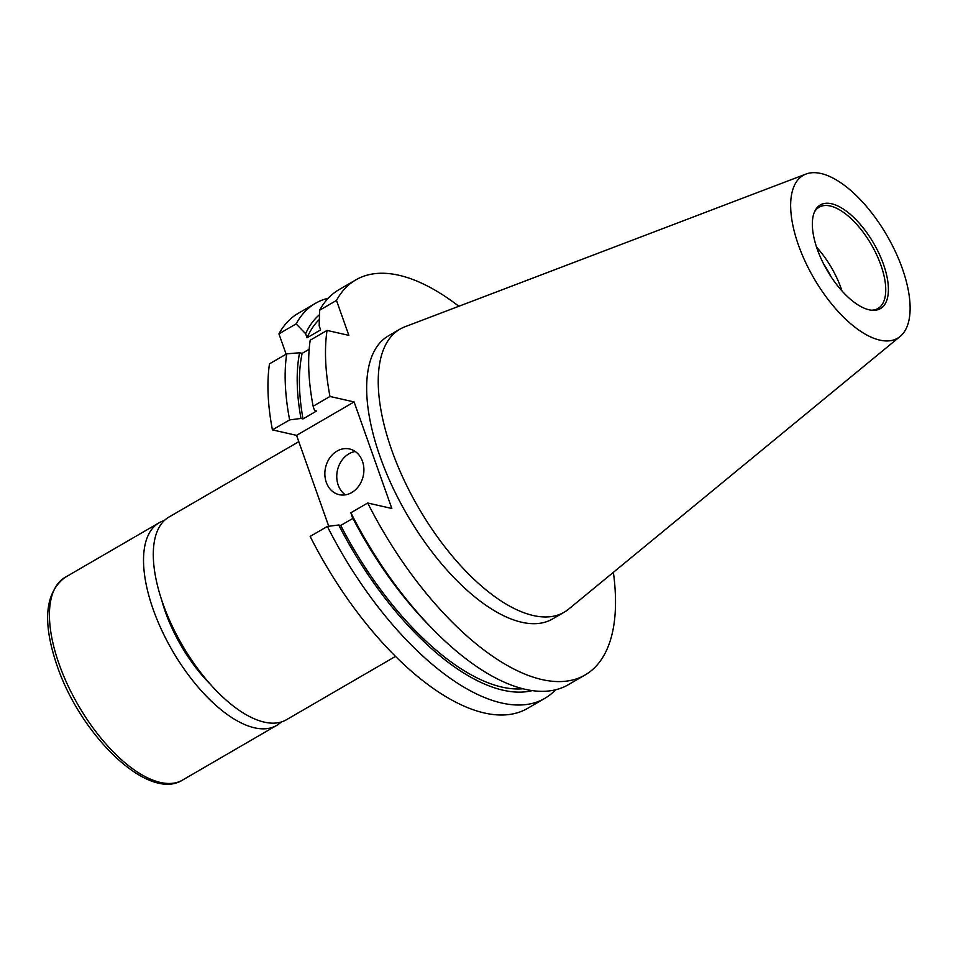 <?xml version="1.0" encoding="UTF-8"?>
<svg xmlns="http://www.w3.org/2000/svg" width="958" height="958" viewBox="0 0 958 958"><rect width="100%" height="100%" fill="white"/><g stroke="black" fill="none" stroke-linecap="round" stroke-linejoin="round"><path stroke-width="1.44" d="M164.273 520.565A117.127 52.63 59.9 0 0 159.052 522.817A117.127 52.63 59.9 0 0 153.184 609.408A117.127 52.63 59.9 0 0 276.694 725.398A117.127 52.63 59.9 0 0 281.233 721.973M161.686 600.019A94.878 42.631 59.9 0 0 165.483 612.198A94.878 42.631 59.9 0 0 210.94 684.838M298.788 441.674L168.824 517.14A117.127 52.63 59.9 0 0 162.956 603.732A117.127 52.63 59.9 0 0 286.466 719.721L395.594 656.35M351.718 492.556A23.423 19.304 -77.2 0 0 363.872 468.534A23.423 19.304 -77.2 0 0 349.574 448.979A23.423 19.304 -77.2 0 0 337.036 451.098A23.423 19.304 -77.2 0 0 324.882 475.108A23.423 19.304 -77.2 0 0 339.18 494.663A23.423 19.304 -77.2 0 0 351.718 492.556M355.25 451.505A23.423 19.304 -77.2 0 0 348.94 453.805A23.423 19.304 -77.2 0 0 336.857 474.09A23.423 19.304 -77.2 0 0 345.395 494.843M805.929 174.081L404.803 326.846A163.626 73.526 59.9 0 0 399.929 329.169L388.337 335.899A163.626 73.526 59.9 0 0 380.146 456.846A163.626 73.526 59.9 0 0 552.682 618.892L564.274 612.162A163.626 73.526 59.9 0 0 568.705 609.072L900.197 336.402A94.112 42.284 59.9 0 0 902.352 268.611A94.112 42.284 59.9 0 0 805.929 174.081A94.112 42.284 59.9 0 0 798.409 244.973A94.112 42.284 59.9 0 0 900.197 336.402M399.929 329.169A163.626 73.526 59.9 0 0 391.726 450.128A163.626 73.526 59.9 0 0 564.274 612.162M883.468 264.312A59.911 26.92 59.9 0 0 847.495 212.029A59.911 26.92 59.9 0 0 814.827 211.143A59.911 26.92 59.9 0 0 817.294 249.272A59.911 26.92 59.9 0 0 872.415 310.296A59.911 26.92 59.9 0 0 883.468 264.312M871.241 310.188A58.57 26.309 59.9 0 0 877.983 308.488A58.57 26.309 59.9 0 0 880.917 265.198A58.57 26.309 59.9 0 0 819.162 207.203A58.57 26.309 59.9 0 0 814.348 212.221M841.986 290.933A58.57 26.309 59.9 0 0 841.1 288.322A58.57 26.309 59.9 0 0 816.575 247.164M830.993 276.599A56.223 25.267 59.9 0 0 823.569 263.821M458.846 306.261A228.399 102.626 59.9 0 0 355.813 279.88A228.399 102.626 59.9 0 0 336.486 300.441L348.856 335.372L327.049 330.414A228.399 102.626 59.9 0 0 329.971 396.456L354.101 401.941L391.834 508.482L367.704 502.998A228.399 102.626 59.9 0 0 585.218 674.899A228.399 102.626 59.9 0 0 613.371 572.345M355.813 279.88L338.976 289.663A228.399 102.626 59.9 0 0 319.637 310.224L336.486 300.441M327.049 330.414L310.212 340.198A228.399 102.626 59.9 0 0 313.134 406.24L329.971 396.456M319.349 319.469A213.766 96.051 59.9 0 0 307.051 337.791L320.619 329.899L319.17 325.816L319.637 310.224M309.171 349.275L302.153 353.346A213.766 96.051 59.9 0 0 303.003 418.921L316.571 411.03L314.559 410.575L313.134 406.24M319.493 314.691A217.262 97.62 59.9 0 0 305.602 333.695L307.051 337.791M302.153 353.346L299.603 352.772A217.262 97.62 59.9 0 0 300.98 418.454L303.003 418.921M328.235 298.225A228.399 102.626 59.9 0 0 315.469 303.315A228.399 102.626 59.9 0 0 296.13 323.876L305.602 333.695M299.603 352.772L286.705 353.849A228.399 102.626 59.9 0 0 289.627 419.891L300.98 418.454M315.469 303.315L298.261 313.302A228.399 102.626 59.9 0 0 278.934 333.863L296.13 323.876M286.705 353.849L269.497 363.836A228.399 102.626 59.9 0 0 272.419 429.879L289.627 419.891M286.131 354.185L278.934 333.863M352.927 518.374L340.725 525.463L338.713 524.996L327.361 526.433L310.152 536.42A228.399 102.626 59.9 0 0 527.666 708.321L544.862 698.334A228.399 102.626 59.9 0 0 555.604 689.772M328.738 526.253L296.561 435.363L272.419 429.879M367.704 502.998L350.868 512.781A228.399 102.626 59.9 0 0 432.693 629.059A228.399 102.626 59.9 0 0 568.369 684.683L585.218 674.899M350.868 512.781L352.281 517.116A217.262 97.62 59.9 0 0 428.741 625.023L432.693 629.059M340.725 525.463A213.766 96.051 59.9 0 0 523.104 688.754M338.713 524.996A217.262 97.62 59.9 0 0 532.385 690.586M327.361 526.433A228.399 102.626 59.9 0 0 544.862 698.334M296.561 435.363L354.101 401.941M59.085 664.05A117.127 52.63 59.9 0 0 182.583 780.052C148.298 801.87 80.879 735.588 57.252 666.205C42.236 622.449 44.798 592.87 64.94 577.47A117.127 52.63 59.9 0 0 59.085 664.05M182.583 780.052L276.694 725.398M64.94 577.47L159.052 522.817"/></g></svg>

